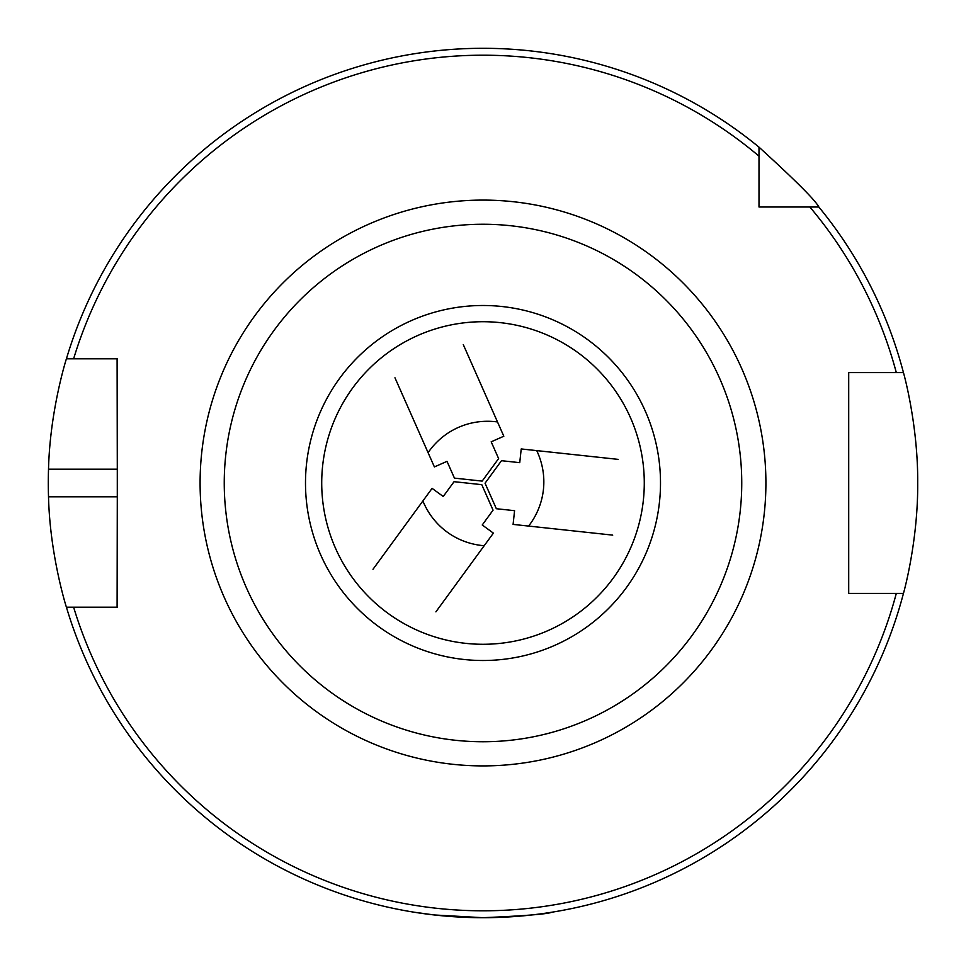 <?xml version="1.0" encoding="UTF-8"?>
<svg xmlns="http://www.w3.org/2000/svg" width="966" height="966" viewBox="0 0 966 966"><rect width="100%" height="100%" fill="white"/><g stroke="black" fill="none" stroke-linecap="round" stroke-linejoin="round"><path stroke-width="1.45" d="M770.844 207.002L758.998 207.002L758.998 147.158C795.561 180.473 815.509 200.421 818.842 207.002L758.998 207.002L758.998 195.156M758.998 156.142A427.805 427.805 0 0 0 73.621 358.797L117.297 358.797L117.297 607.203L66.425 607.203C66.739 608.471 49.93 556.005 48.517 496.802A434.7 434.7 0 0 1 48.517 469.198C49.93 409.995 66.739 357.529 66.425 358.797L73.621 358.797L66.425 358.797A434.7 434.7 0 0 1 758.998 147.158M66.425 607.203L73.621 607.203A427.805 427.805 0 0 0 896.315 593.402L848.703 593.402L848.703 372.598L903.452 372.598A434.7 434.7 0 0 0 818.842 207.002A434.7 434.7 0 0 1 903.452 372.598C903.138 371.258 918.135 423.82 917.7 483C918.135 542.18 903.138 594.742 903.452 593.402L896.315 593.402L903.452 593.402A434.7 434.7 0 0 1 66.425 607.203A434.7 434.7 0 0 0 903.452 593.402M414.003 912.194L434.205 914.959L483 917.7C524.9 915.877 547.903 914.041 551.997 912.194M486.864 917.676L479.136 917.676M48.517 496.802L117.297 496.802L117.103 607.203M48.517 469.198L117.297 469.198L117.103 358.797M809.858 207.002A427.805 427.805 0 0 1 896.315 372.598L903.452 372.598M853.292 593.402L848.703 593.402L848.703 372.598L853.292 372.598M618.143 459.369L536.734 450.615A80.77 75.903 6.1 0 1 528.619 526.072L612.722 535.128M528.619 526.072L513.091 524.405L514.576 510.688L496.343 508.72L485.053 483.217L501.499 460.697L519.744 462.666L521.217 448.949L536.734 450.615M435.895 611.852L484.183 545.73A80.77 75.903 126.1 0 1 422.891 500.968L372.997 569.276M422.891 500.968L432.092 488.361L443.237 496.5L454.056 481.684L481.78 484.666L493.058 510.169L482.239 524.985L493.385 533.123L484.183 545.73M394.961 377.778L428.083 452.656A80.77 75.903 -113.9 0 1 497.502 421.949L463.282 344.596M497.502 421.949L503.817 436.234L491.187 441.812L498.613 458.584L482.167 481.104L454.443 478.122L447.017 461.35L434.398 466.928L428.083 452.656M558.384 235.475A258.755 258.755 0 0 1 730.525 558.384A258.755 258.755 0 0 1 407.616 730.525A258.755 258.755 0 0 1 235.475 407.616A258.755 258.755 0 0 1 558.384 235.475M483 765.905A282.905 282.905 0 0 0 765.905 483A282.905 282.905 0 0 0 483 200.095A282.905 282.905 0 0 0 200.095 483A282.905 282.905 0 0 0 483 765.905M534.717 313.201A177.49 177.49 0 0 1 652.799 534.717A177.49 177.49 0 0 1 431.283 652.799A177.49 177.49 0 0 1 313.201 431.283A177.49 177.49 0 0 1 534.717 313.201M529.996 328.718A161.286 161.286 0 0 1 637.282 529.996A161.286 161.286 0 0 1 436.004 637.282A161.286 161.286 0 0 1 328.718 436.004A161.286 161.286 0 0 1 529.996 328.718"/></g></svg>
